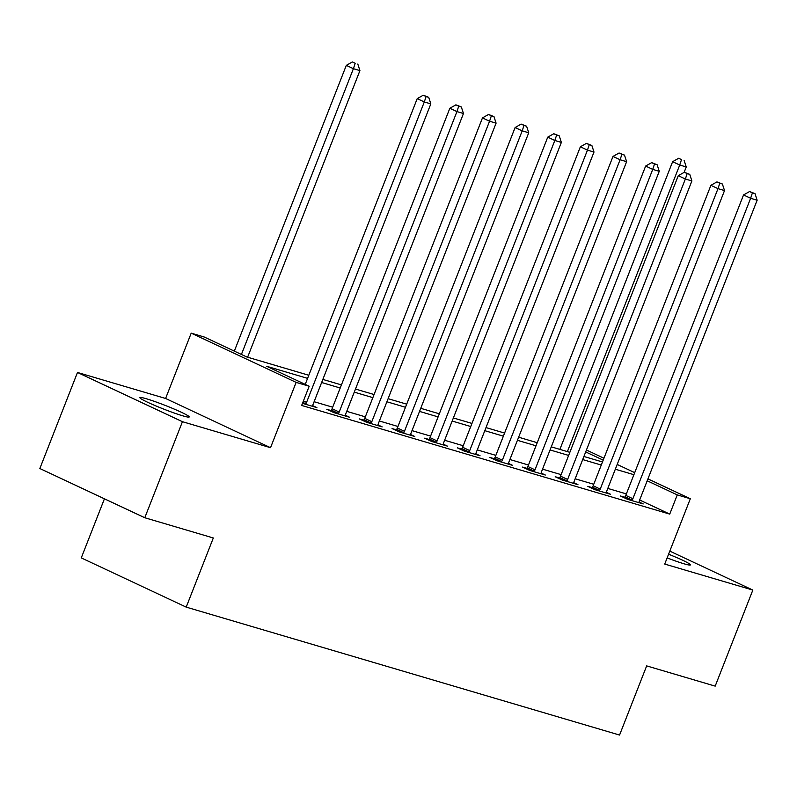 <?xml version="1.0" encoding="UTF-8"?>
<svg xmlns="http://www.w3.org/2000/svg" width="797" height="797" viewBox="0 0 797 797"><rect width="100%" height="100%" fill="white"/><g stroke="black" fill="none" stroke-linecap="round" stroke-linejoin="round"><path stroke-width="1.2" d="M667.139 557.91A26.49 1.992 21.4 0 0 683.926 563.758A26.49 1.992 21.4 0 0 690.431 564.914A26.49 1.992 21.4 0 0 668.583 554.214M146.399 398.769A26.49 1.992 21.4 0 0 139.893 397.623A26.49 1.992 21.4 0 0 155.246 405.643A26.49 1.992 21.4 0 0 182.702 415.805A26.49 1.992 21.4 0 0 189.208 416.951A26.49 1.992 21.4 0 0 173.856 408.931A26.49 1.992 21.4 0 0 146.399 398.769M104.427 498.812L81.274 557.9L186.209 607.125L619.558 735.053L646.666 665.893L715.188 686.127L752.836 590.069L669.799 551.116M186.209 607.125L213.317 537.975L144.785 517.741L39.85 468.516L77.488 372.458L182.433 421.693L270.532 447.695L296.135 382.381L191.2 333.156L204.251 337.011L246.791 356.966L308.798 375.267M270.532 447.695L165.597 398.47L77.488 372.458M165.597 398.47L191.2 333.156M144.785 517.741L182.433 421.693M307.592 378.366L266.646 366.281L309.186 386.236L301.655 405.444L669.739 514.105L639.662 499.998M626.372 493.901L607.792 488.422M593.745 484.267L575.165 478.788M561.118 474.633L542.528 469.154M528.481 465.01L509.901 459.52M495.854 455.376L477.264 449.887M463.216 445.742L444.636 440.253M430.589 436.108L411.999 430.619M397.952 426.475L379.372 420.985M365.325 416.841L346.745 411.352M332.688 407.207L314.108 401.718M302.481 403.342L316.897 407.606L312.733 405.653M331.024 410.535L326.78 409.289L333.873 412.617L349.534 417.239L345.37 415.277M363.661 420.168L359.407 418.923L366.5 422.241L382.161 426.873L377.997 424.911M396.288 429.802L392.044 428.547L399.138 431.874L414.799 436.497L410.634 434.544M428.925 439.436L424.671 438.181L431.765 441.508L447.426 446.131L443.262 444.178M461.553 449.07L457.309 447.814L464.402 451.142L480.063 455.764L475.889 453.812M494.19 458.703L489.936 457.448L497.029 460.776L512.69 465.398L508.526 463.446M526.817 468.337L522.573 467.082L529.656 470.409L545.327 475.032L541.153 473.079M559.444 477.971L555.2 476.716L562.293 480.043L577.955 484.666L573.79 482.713M592.081 487.605L587.837 486.349L594.921 489.677L610.592 494.299L606.417 492.347M624.709 497.238L620.464 495.983L627.558 499.311L643.219 503.933L639.055 501.98M647.941 478.867L690.322 498.743L664.728 564.067L752.836 590.069M690.322 498.743L677.271 494.897L647.194 480.78M669.739 514.105L677.271 494.897M309.186 386.236L296.135 382.381M586.443 450.016L603.947 458.225M617.197 464.442L634.701 472.651M603.199 460.148L585.685 451.929M322.855 379.422L341.435 384.901M355.482 389.046L374.062 394.535M388.109 398.679L406.699 404.169M420.746 408.313L439.326 413.802M453.373 417.947L471.963 423.436M486.011 427.581L504.591 433.07M518.638 437.214L537.218 442.704M551.275 446.848L569.855 452.337M583.902 456.482L602.482 461.961M633.904 474.693L615.324 469.204M601.277 465.059L582.687 459.57M568.64 455.426L550.06 449.946M536.012 445.792L517.432 440.313M503.375 436.158L484.795 430.679M470.748 426.525L452.168 421.045M438.111 416.901L419.531 411.411M405.484 407.267L386.904 401.778M372.847 397.633L354.267 392.144M340.219 388L321.639 382.51M305.48 404.228L305.809 403.79A4.134 2.7 115.1 0 0 306.556 402.405L424.303 101.956L430.828 103.879L313.082 404.338A4.134 2.7 115.1 0 0 312.713 405.822L312.653 406.35M305.231 384.383L417.22 98.629L424.303 101.956L426.096 96.537L428.706 97.314L423.257 95.212L426.096 96.537M423.257 95.212L417.22 98.629M430.828 103.879L428.706 97.314M247.618 357.205L359.925 70.614L353.4 68.691L346.316 65.364L234.328 351.118M355.193 63.282L352.354 61.947L355.193 63.282L353.4 68.691L241.421 354.446M357.803 64.049L359.925 70.614M346.316 65.364L352.354 61.947M338.117 413.862L338.436 413.414A4.134 2.7 115.1 0 0 339.193 412.039L456.94 111.59L463.465 113.513L345.719 413.962A4.134 2.7 115.1 0 0 345.34 415.456L345.29 415.984M330.625 411.093L331.353 410.096A4.134 2.7 115.1 0 0 332.1 408.712L449.847 108.262L456.94 111.59L458.723 106.17L461.333 106.937L455.894 104.845L458.723 106.17M455.894 104.845L449.847 108.262M463.465 113.513L461.333 106.937M370.744 423.496L371.073 423.048A4.134 2.7 115.1 0 0 371.82 421.673L489.567 121.224L496.093 123.146L378.346 423.596A4.134 2.7 115.1 0 0 377.977 425.09L377.917 425.618M363.263 420.726L363.98 419.72A4.134 2.7 115.1 0 0 364.737 418.345L482.474 117.896L489.567 121.224L491.36 115.804L493.971 116.571L488.521 114.469L491.36 115.804M488.521 114.469L482.474 117.896M496.093 123.146L493.971 116.571M403.382 433.13L403.7 432.681A4.134 2.7 115.1 0 0 404.458 431.307L522.204 130.847L528.73 132.78L410.983 433.229A4.134 2.7 115.1 0 0 410.604 434.724L410.555 435.252M395.89 430.36L396.617 429.354A4.134 2.7 115.1 0 0 397.364 427.979L515.111 127.53L522.204 130.847L523.988 125.438L526.598 126.205L521.148 124.103L523.988 125.438M521.148 124.103L515.111 127.53M528.73 132.78L526.598 126.205M436.009 442.763L436.338 442.315A4.134 2.7 115.1 0 0 437.085 440.94L554.832 140.481L561.357 142.414L443.61 442.863A4.134 2.7 115.1 0 0 443.242 444.357L443.182 444.885M428.527 439.994L429.244 438.988A4.134 2.7 115.1 0 0 429.991 437.613L547.738 137.154L554.832 140.481L556.625 135.072L559.235 135.839L553.785 133.737L556.625 135.072M553.785 133.737L547.738 137.154M561.357 142.414L559.235 135.839M468.646 452.397L468.965 451.949A4.134 2.7 115.1 0 0 469.722 450.574L587.469 150.115L593.994 152.048L476.247 452.497A4.134 2.7 115.1 0 0 475.869 453.991L475.809 454.509M461.154 449.618L461.881 448.621A4.134 2.7 115.1 0 0 462.629 447.247L580.375 146.787L587.469 150.115L589.252 144.705L591.862 145.472L586.413 143.37L589.252 144.705M586.413 143.37L580.375 146.787M593.994 152.048L591.862 145.472M501.273 462.031L501.602 461.583A4.134 2.7 115.1 0 0 502.349 460.208L620.096 159.749L626.621 161.681L508.875 462.13A4.134 2.7 115.1 0 0 508.506 463.625L508.446 464.143M493.781 459.251L494.509 458.255A4.134 2.7 115.1 0 0 495.256 456.88L613.003 156.421L620.096 159.749L621.889 154.339L624.499 155.106L619.05 153.004L621.889 154.339M619.05 153.004L613.003 156.421M626.621 161.681L624.499 155.106M533.91 471.665L534.229 471.216A4.134 2.7 115.1 0 0 534.986 469.832L652.733 169.382L659.258 171.305L541.512 471.764A4.134 2.7 115.1 0 0 541.133 473.249L541.073 473.777M526.418 468.885L527.136 467.889A4.134 2.7 115.1 0 0 527.893 466.514L645.64 166.055L652.733 169.382L654.516 163.973L657.126 164.74L651.677 162.638L654.516 163.973M651.677 162.638L645.64 166.055M659.258 171.305L657.126 164.74M566.537 481.298L566.866 480.85A4.134 2.7 115.1 0 0 567.613 479.465L685.36 179.016L691.886 180.939L574.139 481.398A4.134 2.7 115.1 0 0 573.77 482.882L573.71 483.41M559.046 478.519L559.773 477.523A4.134 2.7 115.1 0 0 560.52 476.148L678.267 175.689L685.36 179.016L687.144 173.597L689.764 174.374L684.314 172.272L687.144 173.597M684.314 172.272L678.267 175.689M691.886 180.939L689.764 174.374M599.175 490.932L599.493 490.484A4.134 2.7 115.1 0 0 600.241 489.099L717.987 188.65L724.523 190.573L606.776 491.032A4.134 2.7 115.1 0 0 606.397 492.516L606.338 493.044M591.683 488.153L592.4 487.156A4.134 2.7 115.1 0 0 593.157 485.772L710.904 185.322L717.987 188.65L719.781 183.23L722.391 184.007L716.941 181.905L719.781 183.23M716.941 181.905L710.904 185.322M724.523 190.573L722.391 184.007M631.802 500.566L632.131 500.118A4.134 2.7 115.1 0 0 632.878 498.733L750.625 198.284L757.15 200.206L639.403 500.665A4.134 2.7 115.1 0 0 639.035 502.15L638.975 502.678M624.31 497.786L625.037 496.79A4.134 2.7 115.1 0 0 625.784 495.405L743.531 194.956L750.625 198.284L752.408 192.864L755.018 193.641L749.578 191.539L752.408 192.864M749.578 191.539L743.531 194.956M757.15 200.206L755.018 193.641M684.115 172.381L686.247 166.952L679.721 165.019L672.628 161.691L559.883 449.388M681.505 159.609L678.675 158.274L681.505 159.609L679.721 165.019L567.404 451.61M684.115 160.376L686.247 166.952M672.628 161.691L678.675 158.274M305.809 403.79L302.85 402.395M306.556 402.405L303.428 400.941M338.436 413.414L331.353 410.096M339.193 412.039L332.1 408.712M371.073 423.048L363.98 419.72M371.82 421.673L364.737 418.345M403.7 432.681L396.617 429.354M404.458 431.307L397.364 427.979M436.338 442.315L429.244 438.988M437.085 440.94L429.991 437.613M468.965 451.949L461.881 448.621M469.722 450.574L462.629 447.247M501.602 461.583L494.509 458.255M502.349 460.208L495.256 456.88M534.229 471.216L527.136 467.889M534.986 469.832L527.893 466.514M566.866 480.85L559.773 477.523M567.613 479.465L560.52 476.148M599.493 490.484L592.4 487.156M600.241 489.099L593.157 485.772M632.131 500.118L625.037 496.79M632.878 498.733L625.784 495.405"/></g></svg>
